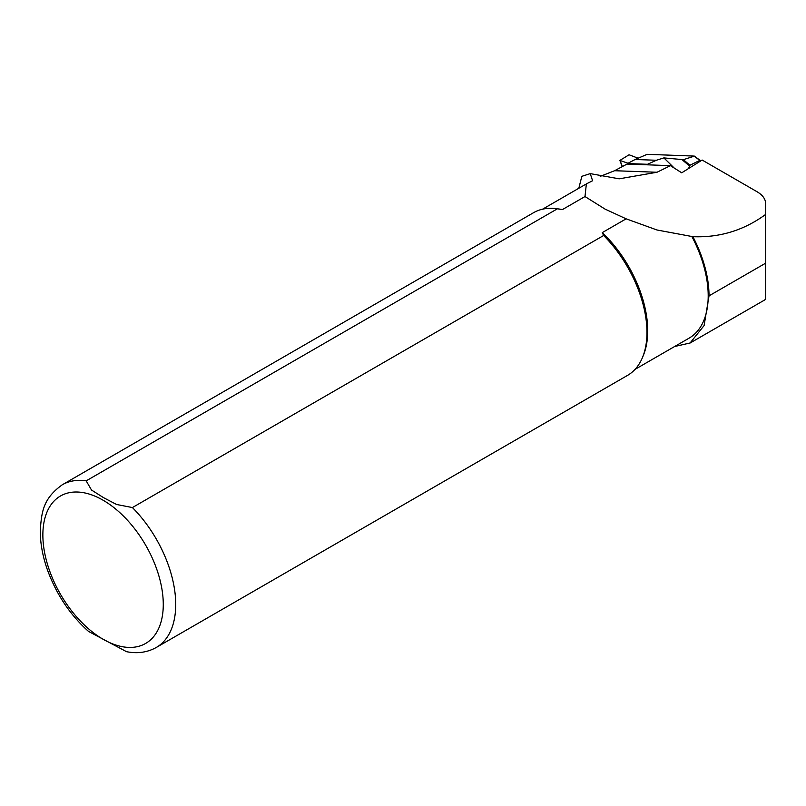 <?xml version="1.0" encoding="UTF-8"?>
<svg xmlns="http://www.w3.org/2000/svg" width="806" height="806" viewBox="0 0 806 806"><rect width="100%" height="100%" fill="white"/><g stroke="black" fill="none" stroke-linecap="round" stroke-linejoin="round"><path stroke-width="1.21" d="M627.33 164.092L627.431 163.558L647.51 164.283L648.175 164.847M647.51 164.283L656.376 160.263L635.118 159.497L627.431 163.558M628.025 163.245L619.874 160.424L629.073 154.782L638.14 158.208M674.279 168.091L663.892 157.905L656.376 160.263M688.556 168.535L689.936 165.24L683.357 159.679L663.892 157.905M689.936 165.24L699.85 160.364L699.769 161.532M683.357 159.679L694.097 156.223L699.85 160.364M694.248 156.082L647.137 154.329L635.118 159.497M590.234 173.622L619.149 178.821L657.021 172.252L670.431 165.653L681.725 172.806L702.147 160.041L757.106 191.768C762.708 195.112 765.569 199.102 765.7 203.757L765.7 214.386C743.918 230.345 719.647 237.77 692.888 236.682L657.001 229.992L626.141 218.829L605.054 209.107L584.995 196.543L586.365 183.899L592.601 180.735L590.234 173.622L581.831 176.333L578.819 188.261M765.7 203.757L765.7 299.006L764.854 299.852M600.218 176.373L614.595 170.721L626.997 164.081L670.431 165.653M692.888 236.682A93.063 53.73 60 0 1 709.028 295.852L704.101 325.553L690.097 342.983L674.602 346.53M691.86 236.49A92.478 53.387 60 0 1 689.039 338.188L635.037 369.37M626.141 218.829L602.263 232.622A92.478 53.387 60 0 1 643.41 355.234L642.583 357.26A93.949 54.244 60 0 1 627.501 375.415L156.263 647.48A93.949 54.244 60 0 0 132.416 507.558L116.548 504.475L103.42 497.594L91.501 490.018L86.182 480.86L557.409 208.794L562.387 209.6L584.995 196.543M86.182 480.86A93.949 54.244 60 0 0 62.324 484.759L533.552 212.693A93.949 54.244 60 0 1 556.825 208.714L558.991 209.006A92.478 53.387 60 0 1 562.387 209.6M602.263 232.622L603.644 235.493L132.416 507.558M88.499 631.41L126.502 651.671M603.644 235.493A93.949 54.244 60 0 1 642.583 357.26M556.825 208.714A93.949 54.244 60 0 1 557.409 208.794M622.373 166.56L620.066 160.575M682.198 159.79L689.352 165.845M635.793 159.215L637.838 158.087M657.021 172.252L614.595 170.721M103.067 500.204A85.134 49.156 60 0 1 155.205 634.574A85.134 49.156 60 0 1 50.929 574.376A85.134 49.156 60 0 1 103.067 500.204M709.028 295.852L765.7 263.139M694.087 155.971L700.122 160.303M622.252 166.62L619.885 160.465M542.559 209.197L585.69 184.292M62.324 484.759C42.698 498.763 41.67 512.576 40.3 529.844C40.139 542.357 42.436 555.455 47.181 569.157C56.198 594.213 70.152 615.119 89.033 631.874M126.008 651.58C137.131 653.878 147.216 652.507 156.263 647.48M690.117 343.013L764.864 299.862"/></g></svg>
